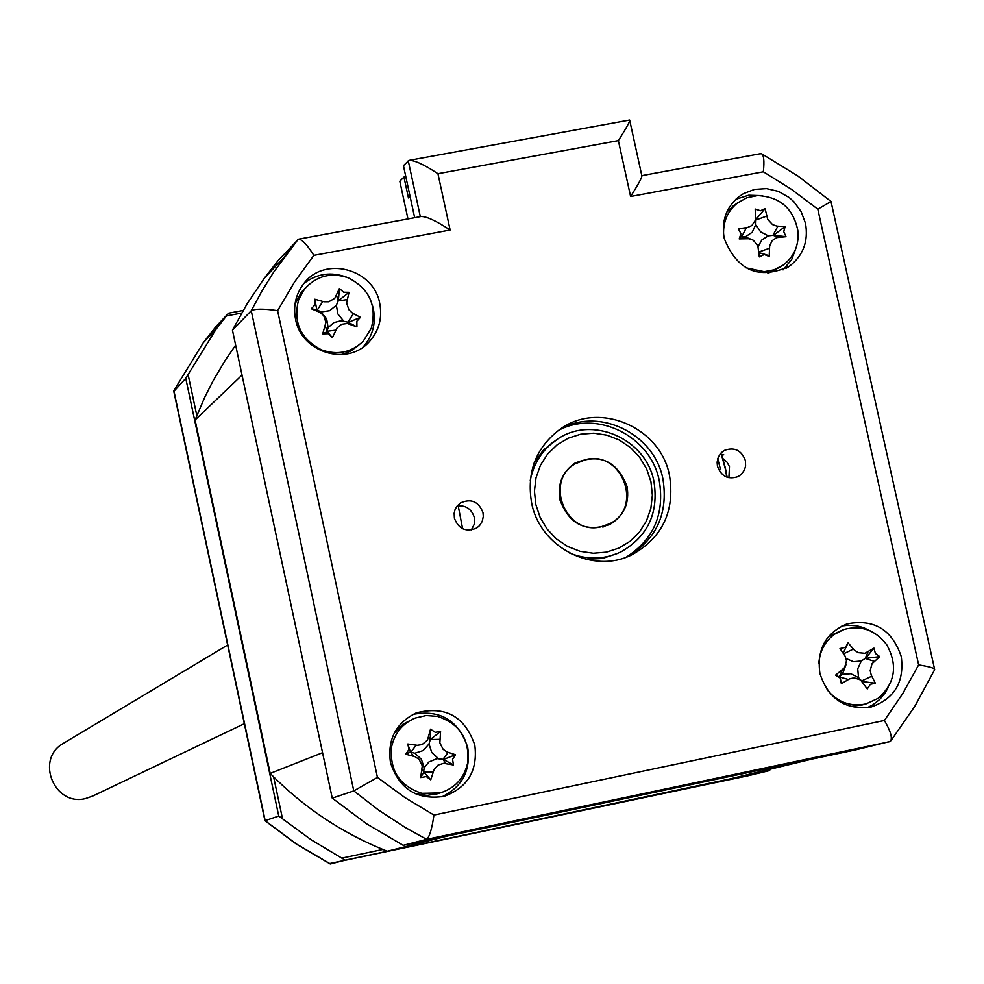 <?xml version="1.0" encoding="UTF-8"?>
<svg xmlns="http://www.w3.org/2000/svg" width="984" height="984" viewBox="0 0 984 984"><rect width="100%" height="100%" fill="white"/><g stroke="black" fill="none" stroke-linecap="round" stroke-linejoin="round"><path stroke-width="1.48" d="M457.216 505.887C465.924 505.149 471.631 509.036 474.337 517.547L474.263 524.189L471.311 530.056M454.387 518.211C458.642 529.134 466.035 532.418 476.576 528.088L479.491 525.677L482.209 521.409L483.304 516.416L482.972 512.566C478.556 501.434 471.016 498.236 460.377 502.959L456.847 506.354L455.063 509.601L454.153 513.217L454.387 518.211M728.898 477.757L729.476 466.613L726.905 462.013L722.945 458.581M717.434 466.17C721.26 476.416 728.16 479.884 738.148 476.576L741.382 474.276L744.457 469.946L745.601 466.072L745.405 460.635C741.469 450.229 734.458 446.822 724.372 450.414L721.26 452.726L718.32 457.031L717.102 462.173L717.434 466.17M390.476 762.526C399.184 789.106 417.056 800.373 444.091 796.339C467.72 787.643 477.953 770.546 474.792 745.036C464.694 716.229 445.186 705.516 416.269 712.896C395.863 722.92 387.266 739.464 390.476 762.526M441.828 796.868C462.308 786.929 470.93 770.46 467.707 747.446C458.692 720.472 440.488 709.427 413.096 714.322M819.906 673.45C828.356 699.169 845.465 710.35 871.234 706.979C894.505 698.8 904.517 681.998 901.258 656.562C892.045 629.551 873.976 618.665 847.064 623.893C825.687 632.946 816.634 649.465 819.906 673.45M867.15 707.742L872.906 704.79L879.721 699.464L885.256 692.761L888.441 687.004M724.261 238.558C737.237 270.772 758.861 280.059 789.143 266.443C803.19 255.729 808.627 241.326 805.478 223.257L801.136 211.621L793.756 201.597L789.106 197.464L778.381 191.376L766.524 188.608L754.519 189.395L743.387 193.676L738.443 197.021C725.958 207.808 721.223 221.658 724.261 238.558M783.055 269.887L791.689 259.542L796.45 246.775M295.569 319.308C301.288 352.493 347.217 366.638 369 342.038C378.926 331.128 382.505 318.262 379.738 303.453C373.797 268.546 324.007 255.631 303.638 283.847C295.741 294.314 293.048 306.135 295.569 319.308M362.825 347.278C372.604 336.454 376.122 323.724 373.391 309.087L372.358 305.175M531.618 502.935C539.958 547.621 593.413 574.902 632.343 554.57C662.601 537.338 674.999 511.028 669.538 475.641C660.633 427.081 598.912 400.709 560.142 429.184C535.948 447.462 526.44 472.049 531.618 502.935M628.099 556.44C656.734 538.924 668.345 513.131 662.945 479.048C654.434 433.489 598.789 406.54 559.871 429.356M719.944 454.239L723.683 454.669L722.022 455.531M403.219 845.33L426.601 839.352C429.528 836.966 431.964 828.86 433.932 815.047L884.407 720.46C890.643 731.124 892.648 738.086 890.434 741.346L855.17 749.98L403.219 845.33L366.491 823.756L332.248 798.135L353.797 790.902L251.252 310.735L261.916 291.043L273.712 272.076L298.017 239.506L283.933 257.464L264.327 278.189L278.078 260.662L298.447 239.198C301.916 239.21 307.057 244.598 313.859 255.36L294.474 282.113L277.611 310.673C263.909 308.668 255.114 308.693 251.252 310.735L232.445 330.144L247.328 303.453L264.327 278.189M332.248 798.135L232.445 330.144M346.762 277.254C331.239 271.522 317.02 273.54 304.093 283.294M762.231 195.644L748.639 195.213L735.823 199.297M871.27 631.371L863.337 627.583L857.002 625.885L848.368 625.234L841.923 625.972M414.67 217.698L403.44 165.681L408.864 160.417C414.178 160.011 423.87 164.451 437.942 173.713L450.131 230.022C435.924 220.687 426.183 216.197 420.918 216.542L299.001 239.1M629.785 120.688L641.814 175.632C642.392 176.862 638.653 183.823 630.609 196.48L618.37 140.614C626.427 127.994 630.178 121.143 629.637 120.048L409.762 160.244M760.066 153.984L761.149 153.553C763.818 154.586 764.543 160.663 763.35 171.806L630.609 196.48M831.037 201.486L817.815 209.186L791.382 189.272L763.35 171.806M891.061 740.534L914.751 706.401L934.677 669.661C934.886 668.247 929.548 666.648 918.638 664.901L817.815 209.186M277.611 310.673L377.45 777.434L353.797 790.902L378.606 810.103L404.793 827.224L426.601 839.352L889.745 741.665L426.613 839.352M770.767 769.058L769.242 770.656L747.348 775.921L329.665 863.521M215.693 329.615L215.963 326.577L228.571 313.207L216.074 329.209L185.755 378.336L173.811 391.447M215.963 326.577L203.282 342.739L173.861 390.599L265.176 820.619L278.767 816.056L311.288 839.856L345.212 860.151L330.452 863.927L296.664 844.137L264.917 820.545M282.482 818.614L273.613 776.88M196.812 415.543L188.03 374.252M278.767 816.056L185.755 378.336M226.369 315.938L241.633 313.072M228.571 313.207L243.134 310.477M382.85 849.463L341.965 858.085M769.242 770.656L345.212 860.151M767.914 273.38L780.374 266.922M745.614 267.734L764.199 271.682L773.941 269.85L782.747 265.422C793.744 257.205 798.848 246.012 798.086 231.843C793.854 208.915 780.374 196.825 757.643 195.57L746.819 197.759L737.25 203.135C727.557 211.228 723.019 221.806 723.609 234.856M760.484 210.76L765.06 208.596L767.741 219.395L772.526 224.561L776.794 226.099L785.134 226.603L783.744 231.621L786.007 236.677L776.72 237.599L772.145 240.65L769.66 245.889L769.193 256.443L764.248 254.512L759.316 256.922L757.791 245.336L753.092 240.096L748.566 238.731L739.205 238.903L740.952 233.638L738.332 228.805L747.594 227.476L751.837 225.545L755.589 219.986L755.195 209.051L760.484 210.76M758.184 246.443L761.948 239.838L768.319 235.84L773.522 235.262L786.007 236.677M415.125 793.682L427.253 795.392L438.372 793.473M421.865 793.325L440.119 792.944C454.756 788.332 463.907 778.467 467.572 763.338C469.983 739.538 459.958 723.88 437.486 716.377L426.183 715.528L415.162 718.062C402.69 723.412 394.867 732.809 391.718 746.253C389.246 770.14 399.295 785.835 421.865 793.325M435.26 732.33L440.574 731.432L439.86 742.895L443.132 749.328L447.031 752.01L455.506 754.753L452.554 759.341L453.439 764.949L443.587 763.35L438.052 765.109L434.067 769.586L430.758 779.82L426.281 776.561L420.697 777.557L422.284 765.773L419.073 759.304L414.977 756.684L405.74 754.211L408.963 749.513L407.819 744.002L417.29 745.306L422.05 744.593L427.474 740.128L430.525 729.169L435.26 732.33M438.323 758.541L431.742 752.502L428.999 743.966L423.169 750.571L414.805 753.24L421.398 759.279L424.141 767.827L428.938 761.948L437.068 758.639L443.489 759.476L453.439 764.949M843.472 629.649L828.602 636.439M850.188 706.438L862.107 704.974M827.003 689.612C837.458 702.232 850.434 707.004 865.92 703.941L877.986 698.419C895.145 683.425 898.072 665.565 886.781 644.84C875.625 630.178 861.455 625.037 844.247 629.391L834.616 634.188C825.035 641.26 819.783 650.941 818.86 663.204M875.391 653.487L879.721 656.635L872.009 663.769L870.213 670.498L871.234 675.147L875.354 683.228L870.336 684.298L867.273 688.935L860.557 679.919L854.026 677.804L849.45 678.911L841.345 683.683L840.311 678.197L835.588 675.159L844.579 667.632L846.486 660.867L845.194 656.303L839.992 648.542L845.404 647.374L848.085 642.847L854.223 649.957L858.146 652.65L864.911 653.302L873.976 648.136L875.391 653.487M305.889 287.476L301.338 292.223L295.052 303.884M341.632 354.621L350.882 351.03L358.816 345.15M321.756 349.972C337.561 355.396 351.386 352.481 363.219 341.227L371.288 328.25C377.106 305.544 369.443 288.743 348.287 277.832C331.067 272.039 316.491 275.778 304.573 289.025L298.718 299.431C292.838 322.198 300.514 339.049 321.756 349.972M343.625 292.236L349.025 292.322L346.614 303.047L348.926 309.788L352.407 313.084L360.439 317.34L356.848 321.239L356.934 326.897L347.364 323.502L341.62 324.265L337.045 328.016L332.358 337.672L328.373 333.711L322.727 333.859L325.925 322.395L323.687 315.569L320.021 312.432L311.301 308.779L315.138 304.671L314.818 299.222L323.945 301.78L328.742 301.78L334.757 298.349L339.418 288.497L343.625 292.236M343.514 320.882L337.869 313.97L336.368 305.237L329.652 310.71L321.005 311.953L326.651 318.865L328.139 327.611L333.736 322.678L340.981 320.759L347.881 322.149L356.934 326.897M535.837 504.558L540.142 517.436L547.129 529.084L556.44 538.924L567.62 546.464L580.093 551.323L593.229 553.254L606.365 552.159L618.85 548.113L630.043 541.311L639.403 532.11L646.451 520.966L650.854 508.433L652.367 495.149L650.953 481.779L646.66 468.974L639.711 457.376L630.449 447.572L619.33 440.032L606.919 435.162L593.832 433.181L580.708 434.202L568.223 438.188L556.993 444.928L547.571 454.104L540.462 465.235L536.009 477.793L534.435 491.114L535.837 504.558M530.265 480.389C533.685 463.144 542.467 449.602 556.6 439.774C591.273 414.719 646.033 438.323 653.954 481.52C658.825 512.935 647.878 536.366 621.113 551.815C604.188 559.736 586.882 560.093 569.195 552.885M559.908 499.798C557.35 484.214 562.319 472.012 574.841 463.193C599.6 452.972 617.005 460.746 627.054 486.502C629.686 503.156 624.016 515.776 610.055 524.337C585.911 532.713 569.195 524.534 559.908 499.798M387.302 851.246L729.673 778.984L812.292 759.021L447.597 835.969L387.302 851.246C343.022 833.755 303.982 807.803 270.194 773.424L195.078 419.996L204.647 397.462L212.913 381.115L225.324 360.169L235.643 345.138M195.078 419.996L242.027 375.076L322.555 752.711L270.194 773.424M840.188 676.082L840.225 676.783M332.358 337.672L327.02 331.288L335.827 330.132M328.139 327.611L327.02 331.288L325.323 325.962M348.422 322.371L360.439 317.34M336.368 305.237L338.201 300.92L347.044 299.628M336.553 295.458L338.201 300.92L349.025 292.322M338.398 300.378L339.418 288.497M321.005 311.953L317.328 310.022L322.764 301.473M318.914 311.916L316.799 309.812L314.818 299.222M316.799 309.812L311.301 308.779M326.823 331.817L322.727 333.859M846.129 664.348L842.353 674.335L850.816 673.732L858.54 677.619L857.728 668.862L861.283 661.002L853.448 661.715L846.092 658.53M839.106 676.844L848.393 679.489M858.54 677.619L860.988 680.264M842.353 674.335L839.524 676.549L842.107 670.19M862.205 681.481L875.354 683.228M861.283 661.002L865.231 658.444L874.198 661.297M867.925 652.011L865.231 658.444L879.721 656.635M865.686 658.124L873.976 648.136M843.165 653.191L848.085 642.847M839.032 676.783L835.588 675.159M430.758 779.82L423.673 771.96L433.169 771.874M424.141 767.827L423.673 771.96L422.185 769.402M443.489 759.476L455.506 754.753M428.999 743.966L430.254 739.562L439.762 739.341M428.79 736.856L430.254 739.562L440.574 731.432M430.377 738.996L430.525 729.169M414.805 753.24L410.992 752.157L416.072 745.183M413.797 756.315L410.426 752.034L407.819 744.002M410.426 752.034L405.74 754.211M423.563 772.526L420.697 777.557M415.162 718.062L403.059 724.138L394.129 733.351M768.319 235.84L760.62 231.88L755.761 224.586L752.194 232.273L745.232 236.935L750.46 239.038M758.959 252.654L766.942 254.967M773.522 235.262L785.134 226.603M755.761 224.586L755.921 220.01L766.634 216.111M755.921 219.42L765.06 208.596M745.232 236.935L741.629 236.775L746.426 227.685M747.373 238.694L741.075 236.8L740.915 235.139M741.075 236.8L739.205 238.903M735.208 204.586L726.844 212.027M405.826 176.714L403.944 177.046L399.812 181.216L407.954 218.94M410.07 196.382L408.458 197.956L403.944 177.046M600.867 526.858L609.736 523.685C643.438 507.793 622.429 450.512 586.206 459.454L575.246 463.784C543.832 481.348 565.886 535.653 600.867 526.858M64.821 742.477L62.619 743.793C35.215 759.968 54.6 806.536 85.436 798.59L92.73 796.056L244.352 723.683M377.45 777.434L404.879 797.557L433.932 815.047M884.407 720.46L902.795 693.486L918.638 664.901M618.37 140.614L437.942 173.713M450.131 230.022L313.859 255.36M420.328 216.652L408.249 160.786M725.208 468.458L726.832 477.142M458.175 505.739L462.615 528.74M558.285 430.488C597.079 409.282 650.941 436.281 659.317 480.93C664.667 514.017 653.659 539.417 626.279 557.141M585.997 559.33L602.442 558.481L617.964 553.303L602.282 558.494L585.677 559.244M557.461 439.208L544.091 449.503L534.189 462.824M720.349 468.839L717.717 458.655M721.346 454.288L725.134 468.15M353.441 313.662L347.881 322.149L349.615 324.105M861.701 680.928L871.75 676.205M843.583 653.819L853.411 649.059M448.138 752.403L442.923 759.353L445.875 763.535M758.91 251.978L769.414 248.288M777.889 226.197L772.969 235.287L778.836 237.206M755.921 220.01L755.896 218.03M475.506 528.691L476.576 528.088M786.548 268.091L789.143 266.443M362.948 347.192L369 342.038M630.338 555.493L632.343 554.57M846.252 624.163L847.064 623.893M641.888 175.644L760.632 153.664M762.28 154.168L797.839 175.952L830.976 201.437M831.013 201.511L934.517 668.936M216.074 329.209L203.282 342.739L173.811 390.66M173.688 390.882L264.942 820.681L296.455 844.161L330.23 863.94M727.102 477.24L725.429 468.31M534.091 463.12L542.578 451.127L553.623 441.582M725.405 468.187L721.629 454.313M436.318 794.088L440.119 792.944M860.459 705.43L865.92 703.941M610.055 524.337L608.629 525.05M301.338 292.223L304.573 289.025M732.33 206.615L737.25 203.135M608.333 524.398L602.86 527.141M62.619 743.793L227.648 645.012M575.246 463.784L570.289 466.625"/></g></svg>
